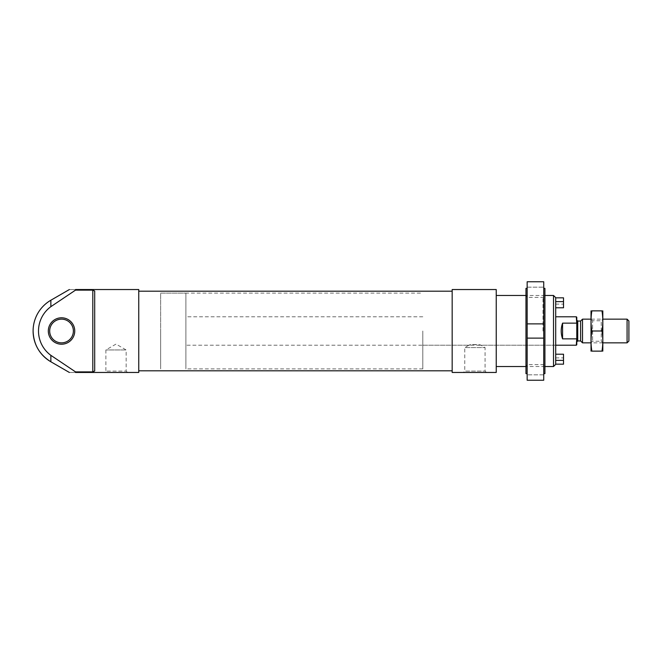 <?xml version="1.0" encoding="UTF-8"?>
<svg xmlns="http://www.w3.org/2000/svg" width="662" height="662" viewBox="0 0 662 662"><rect width="100%" height="100%" fill="white"/><g stroke="black" fill="none" stroke-linecap="round" stroke-linejoin="round"><path stroke-width="0.5" stroke-dasharray="3.31 2.48" d="M555.699 297.643L555.699 345.216L480.96 345.216L473.049 344.505L468.878 345.216C469.424 344.323 480.413 344.323 480.96 345.216L485.064 347.583L464.774 347.583L485.064 347.583L485.064 371.084L464.774 371.084L485.064 371.084L486.438 372.458L463.392 372.458L486.438 372.458M563.519 297.834L563.519 307.78L563.519 304.115L563.519 307.78L555.699 307.78L555.699 297.834L555.699 307.78L563.519 307.78L555.699 307.78M563.519 301.624L555.699 301.624M92.796 290.122L75.526 290.122L75.526 289.542L138.755 289.542L138.755 372.458L75.526 372.458L75.526 371.878L92.796 371.878L92.796 290.122L94.691 291.048L94.691 370.952L92.796 371.878M75.526 289.542C67.541 289.542 67.541 289.542 75.526 289.542M75.526 290.122L50.866 306.663A30.138 30.138 0 0 0 50.866 355.337L75.526 371.878M75.526 372.458C67.532 372.458 67.532 372.458 75.526 372.458M496.235 289.542L496.235 372.458L452.171 372.458L452.171 289.542L496.235 289.542M496.235 331L496.235 366.533L496.235 331M452.171 331L452.171 370.803L452.171 331M138.755 331L138.755 370.803L138.755 331M94.691 370.952L94.691 291.048L94.691 370.952M48.318 331A13.215 13.215 0 0 0 68.136 342.444A13.215 13.215 0 0 0 68.136 319.556A13.215 13.215 0 0 0 48.318 331M127.534 372.458L104.488 372.458L127.534 372.458L126.161 371.084L105.87 371.084L126.161 371.084L126.161 349.95L105.87 349.95L126.161 349.95L116.015 344.091L105.87 349.95L105.87 371.084L104.488 372.458M49.683 331A11.842 11.842 0 0 0 67.45 341.261A11.842 11.842 0 0 0 67.45 320.739A11.842 11.842 0 0 0 49.683 331M563.519 360.376L555.699 360.376L555.699 354.22L563.519 354.22L563.519 364.166M185.898 345.216L185.898 316.784L185.898 345.216L555.699 345.216L555.699 316.784L555.699 364.357M555.699 354.22L563.519 354.22L555.699 354.22L555.699 360.376M553.515 295.467L553.515 366.533M422.795 331L422.795 368.908L422.795 331M160.634 331L160.634 368.908L160.634 331M576.784 317.263L576.784 344.737M576.784 320.102L576.784 341.898L576.784 320.102M576.784 337.959L576.312 345.216M576.312 316.784L576.784 324.041M422.795 316.784L185.898 316.784M576.312 323.147L562.568 323.147C560.764 328.385 560.764 333.615 562.568 338.853L562.568 323.147M576.312 338.853L562.568 338.853M185.898 293.092L185.898 368.908L185.898 293.092L160.634 293.092L160.634 368.908L160.634 293.092L422.795 293.092M628.9 320.971L628.9 341.029M627.079 319.158L627.079 342.842M582.51 319.158L582.51 342.842M602.842 310.983L602.842 342.842L602.842 319.158L590.992 319.158L590.992 342.842L590.992 319.158L592.598 320.756L592.598 341.244L592.598 320.756L601.237 320.756L601.237 341.244L601.237 320.756L602.842 319.158L602.842 351.017M580.615 321.053L580.615 340.947M601.973 351.133C603.074 351.133 603.074 351.133 601.973 351.133C603.074 344.422 603.074 337.711 601.973 331C603.074 324.289 603.074 317.578 601.973 310.867C603.074 310.867 603.074 310.867 601.973 310.867L591.861 310.867C590.769 310.867 590.769 310.867 591.861 310.867C590.761 317.578 590.761 324.289 591.861 331C590.761 337.711 590.761 344.422 591.861 351.133C590.769 351.133 590.769 351.133 591.861 351.133L601.973 351.133M601.973 331L591.861 331M590.992 310.983L590.992 351.017M527.151 338.108L527.151 380.236L527.151 374.824L527.151 380.236L543.734 380.236L543.734 338.108L527.151 338.108L543.734 338.108L543.734 281.764L543.734 287.176L543.734 281.764L527.151 281.764L527.151 323.892L543.734 323.892L527.151 323.892L527.151 338.108L543.734 338.108M544.917 373.641L544.917 288.359M525.967 373.641L525.967 288.359M525.967 331L525.967 295.467L525.967 331M527.151 331L527.151 288.359L527.151 331M527.076 331L527.076 297.387L527.076 331M542.997 331L542.997 297.387L542.997 331M543.734 331L543.734 288.359L543.734 331M543.734 374.824L543.734 380.236L543.734 374.824L527.151 374.824L543.734 374.824M527.151 323.892L543.734 323.892M527.151 287.176L543.734 287.176L527.151 287.176M50.866 300.225L50.866 306.663M50.866 355.337L50.866 361.775M577.727 321.053L577.727 340.947M422.795 345.216L468.878 345.216L464.774 347.583L464.774 371.084L463.392 372.458M544.917 295.467L525.967 295.467L527.076 297.387L542.997 297.387L544.917 295.467M544.917 366.533L525.967 366.533L527.076 364.613L542.997 364.613L544.917 366.533M555.699 304.115L563.519 304.115M555.699 357.885L563.519 357.885M422.795 368.908L185.898 368.908M602.842 342.842L590.992 342.842L592.598 341.244L601.237 341.244L602.842 342.842"/><path stroke-width="0.99" d="M555.699 307.78L563.519 307.78L563.519 297.834L555.699 297.834M563.519 301.624L555.699 301.624M138.755 372.458L75.526 372.458C67.532 372.458 67.532 372.458 75.526 372.458L75.526 371.878L50.866 355.337A30.138 30.138 0 0 1 50.866 306.663L75.526 290.122L75.526 289.542C67.541 289.542 67.541 289.542 75.526 289.542L138.755 289.542L138.755 372.458M75.526 371.878L92.796 371.878L94.691 370.952L94.691 291.048L92.796 290.122L75.526 290.122M496.235 372.458L496.235 289.542L452.171 289.542L452.171 372.458L496.235 372.458M69.369 372.458L50.866 361.775C39.463 354.683 33.547 344.422 33.1 331A35.533 35.533 0 0 0 50.866 361.775L50.866 355.337M48.318 331A13.215 13.215 0 0 0 68.136 342.444A13.215 13.215 0 0 0 68.136 319.556A13.215 13.215 0 0 0 48.318 331M49.683 331A11.842 11.842 0 0 0 67.45 341.261A11.842 11.842 0 0 0 67.45 320.739A11.842 11.842 0 0 0 49.683 331M555.699 364.166L563.519 364.166L563.519 354.22L555.699 354.22M563.519 360.376L555.699 360.376M553.515 295.467L553.515 366.533L555.699 364.357L555.699 297.643L553.515 295.467L544.917 295.467M576.784 337.959L576.312 345.216L576.784 344.737L576.784 317.263L576.312 316.784L555.699 316.784M576.784 324.041L576.312 316.784M576.312 338.853L562.568 338.853L562.568 323.147C560.764 328.385 560.764 333.615 562.568 338.853M576.312 323.147L562.568 323.147M627.079 319.158L627.079 342.842L628.9 341.029L628.9 320.971L627.079 319.158L602.842 319.158M590.992 342.842L582.51 342.842L582.51 319.158L590.992 319.158M582.51 342.842L580.615 340.947L580.615 321.053L582.51 319.158M580.615 321.053L577.727 321.053L576.784 320.102M602.809 351.133L602.809 310.867M601.973 351.133C603.074 351.133 603.074 351.133 601.973 351.133L591.861 351.133C590.769 351.133 590.769 351.133 591.861 351.133C590.761 344.422 590.761 337.711 591.861 331C590.761 324.289 590.761 317.578 591.861 310.867C590.769 310.867 590.769 310.867 591.861 310.867L601.973 310.867C603.074 310.867 603.074 310.867 601.973 310.867C603.074 317.578 603.074 324.289 601.973 331C603.074 337.711 603.074 344.422 601.973 351.133M601.973 331L591.861 331M591.025 351.133L591.025 310.867M543.734 281.764L543.734 323.892L527.151 323.892L527.151 281.764L543.734 281.764M543.734 338.108L543.734 380.236L527.151 380.236L527.151 338.108L543.734 338.108L543.734 323.892M543.734 288.359L544.917 288.359L544.917 373.641L543.734 373.641M527.151 288.359L525.967 288.359L525.967 373.641L527.151 373.641M527.151 338.108L527.151 323.892M50.866 306.663L50.866 300.225L69.369 289.542M92.796 371.878L92.796 290.122M580.615 340.947L577.727 340.947L577.727 321.053M50.866 300.225A35.533 35.533 0 0 0 33.1 331M452.171 291.197L138.755 291.197M452.171 370.803L138.755 370.803M525.967 295.467L496.235 295.467M553.515 366.533L544.917 366.533M525.967 366.533L496.235 366.533M576.312 345.216L555.699 345.216M627.079 342.842L602.842 342.842M577.727 340.947L576.784 341.898"/></g></svg>
